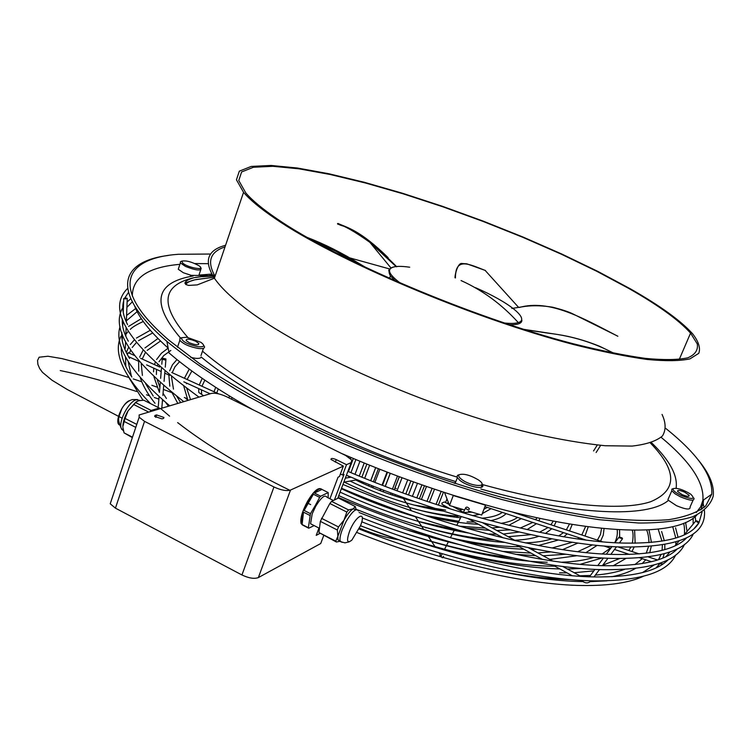 <?xml version="1.0" encoding="UTF-8"?>
<svg xmlns="http://www.w3.org/2000/svg" width="751" height="751" viewBox="0 0 751 751"><rect width="100%" height="100%" fill="white"/><g stroke="black" fill="none" stroke-linecap="round" stroke-linejoin="round"><path stroke-width="1.13" d="M111.326 500.495L110.219 503.79L115.429 508.145L241.944 574.966C248.834 578.223 254.307 579.096 258.372 577.575L320.724 543.527L321.625 541.114M144.549 421.367L273.955 486.967C280.987 490.206 286.497 491.238 290.496 490.065L343.357 466.118L331.003 459.471C330.891 458.119 332.646 458.166 336.251 459.612L346.511 464.691L351.196 462.569L351.787 460.081L345.638 455.481L226.323 396.603C220.165 393.815 215.171 392.754 211.322 393.43L139.142 414.965L139.16 417.237L144.549 421.367L115.429 508.145M319.184 530.544L318.208 530.046M334.402 499.988L344.024 474.407L342.616 475.064L346.511 464.691M161.972 418.88L154.622 416.383L155.063 415.397L156.574 414.937L163.906 417.443L163.474 418.42L161.972 418.88M329.942 498.758L338.034 477.195L339.452 476.538L343.357 466.118M318.959 528.056L316.209 535.388L319.766 533.501M342.616 475.064L340.419 473.965M159.85 408.535L159.325 408.037L151.158 410.431L150.125 411.388M151.158 410.431L135.48 402.527L138.447 400.762L143.77 400.217L159.325 408.037M136.766 424.39L125.051 418.438L128.083 410.816L135.48 402.527M133.518 404.432L148.351 411.914M136.485 401.616L128.083 410.816C124.732 416.542 122.995 421.79 122.864 426.549L125.051 418.438M124.056 421.414L135.762 427.375M123.521 431.027L121.155 428.192C118.536 420.785 129.069 401.175 136.419 399.739L139.986 400.443M132.345 437.608L124.065 432.858L122.892 427.394M132.495 437.166L124.065 432.858M119.484 424.953C114.152 422.569 122.507 402.677 129.754 400.536M302.569 525.099L301.048 523.466C300.1 518.565 302.259 511.178 307.544 501.321C313.42 491.605 317.908 487.455 321.006 488.863M313.364 494.224L308.323 501.715L304.155 510.455L313.364 494.224L319.673 497.406L315.242 505.611L310.463 513.665L304.155 510.455M320.677 496.214L314.378 493.032L321.972 489.445L328.215 492.59L320.677 496.214L319.673 497.406M321.972 489.445C320.452 487.981 317.917 489.173 314.378 493.032M328.131 497.838L328.215 492.59M310.463 513.665L308.361 527.728L308.736 528.216L314.125 525.587M312.895 524.958L310.567 523.766L312.2 513.825L315.767 506.212C321.287 497.265 325.023 494.28 326.967 497.256L333.388 500.495M336.41 542.015L340.212 541.208L337.931 539.875L337.875 536.27L335.8 541.161L336.41 542.015L318.94 532.534L320.339 521.354L329.839 503.489L331.604 501.377L338.363 498.026L355.204 506.493L353.214 508.859L356.152 509.676M335.8 541.161L318.94 532.534M356.209 509.657L355.204 506.493M329.839 503.489L346.831 512.069L343.977 520.171L338.494 526.949L337.34 530.009L337.875 536.27L343.977 520.171C347.384 514.228 350.464 510.455 353.214 508.859L348.586 509.929L331.604 501.377M358.415 510.971C356.434 507.714 352.369 511.159 346.211 521.297L342.184 529.887C340.278 535.031 339.602 538.739 340.147 541.011L342.109 542.391M338.494 526.949L321.484 518.303M348.586 509.929L346.831 512.069M320.339 521.354L337.34 530.009M349.318 531.952C346.361 541.039 347.215 543.752 351.872 540.1L360.471 525.794C366.976 509.45 355.373 515.59 349.318 531.952M303.451 525.512L308.736 528.216M308.361 527.728L302.109 524.517L303.517 512.182L309.825 515.393M303.517 512.182C301.667 517.542 301.104 521.438 301.818 523.869L302.109 524.517M444.526 492.478L449.53 505.507L453.341 495.294C415.444 483.306 378.053 469.3 341.151 453.266M252.805 409.67C217.668 389.807 189.75 370.891 169.05 352.932L169.013 352.904M696.515 457.885C709.01 472.435 714.567 485.202 713.187 496.214C710.69 504.625 703.894 511.469 692.798 516.735C679.139 520.941 661.077 523.043 638.622 523.025L599.364 519.711C569.587 515.299 536.984 508.54 501.546 499.434C446.038 483.86 390.473 464.005 334.852 439.879C299.33 423.602 266.671 406.976 236.884 389.994C209.266 373.134 185.948 356.941 166.91 341.423L166.882 341.386C109.261 291.961 119.616 261.461 168.449 255.424M665.808 428.464C697.726 454.008 713.037 475.918 711.751 494.205L705.752 505.883C697.867 512.332 685.579 516.932 668.869 519.673C649.615 521.213 626.268 520.471 598.81 517.448C569.249 513.055 536.871 506.324 501.687 497.284C429.741 477.383 351.074 447.07 284.742 413.735C252.787 396.941 224.502 380.335 199.907 363.897L168.966 340.231C108.764 288.628 123.53 258.184 178.297 254.289L210.665 254.026M168.121 348.07C150.256 332.026 139.095 318.02 134.636 306.051M132.317 296.044C132.448 277.607 148.313 267.037 179.902 264.333M194.847 263.554L208.234 263.676M454.186 483.184L454.928 482.64M455.388 481.485C355.73 450.816 251.106 398.668 201.212 357.054C200.752 358.246 198.696 358.64 195.053 358.246L190.801 357.42M180.55 338.081C150.81 303.197 155.006 282.498 193.157 275.983L183.347 272.744L178.269 269.243L178.729 267.844M693.098 500.119L690.085 506.925C690.61 510.06 686.076 509.647 676.501 505.686L668.446 500.344L667.939 499.603L668.878 497.462M661.124 437.298C690.61 461.771 704.522 482.818 702.861 500.438L700.636 506.841L696.271 512.52M276.903 218.738C262.437 208.881 252.073 200.273 245.793 192.904L238.771 180.522L241.606 171.96L253.387 167.266L272.923 166.3L298.945 168.815L330.177 174.495L365.352 182.972L403.296 193.871L442.902 206.816L483.1 221.432L522.846 237.325L561.11 254.101L596.848 271.327L628.962 288.544C658.392 305.281 678.932 320.142 690.554 333.115L697.266 343.92C698.28 350.06 695.135 354.688 687.813 357.805C677.993 359.926 663.884 360.123 645.494 358.405C624.757 355.505 600.565 350.595 572.938 343.686C472.022 317.476 335.857 259.461 276.903 218.738M630.371 288.825C660.167 305.76 680.96 320.79 692.732 333.932C698.646 341.649 700.664 348.107 698.787 353.317L689.981 358.865C680.068 361.015 665.827 361.222 647.249 359.485C626.296 356.556 601.861 351.599 573.933 344.615C471.928 318.124 334.251 259.442 274.819 218.325C260.287 208.403 249.858 199.747 243.549 192.331L236.443 179.808L239.325 171.162L251.238 166.422L270.98 165.455L297.274 167.999L328.807 173.734L364.319 182.286L402.611 193.289L442.574 206.356L483.128 221.094L523.24 237.138L561.861 254.063L597.937 271.449L630.371 288.825M200.658 267.825L201.184 268.454C200.724 271.027 195.485 270.341 185.469 266.398L180.371 262.906L180.418 261.77L181.132 261.442M182.831 263.254L181.798 261.132C186.06 260.297 191.768 261.817 198.921 265.713L199.362 266.032C205.999 270.848 188.623 267.966 182.831 263.254M481.964 483.935L482.555 484.902C485.512 490.234 467.573 486.676 459.865 480.349L457.077 477.232L457.453 475.355L458.992 474.773M479.213 480.509C489.352 487.934 470.595 486.629 461.358 479.185C458.833 477.167 458.11 475.674 459.18 474.707C463.677 473.355 470.042 475.054 478.265 479.823L479.213 480.509M693.98 498.12C694.525 501.217 690 500.776 680.406 496.815L675.13 493.858L671.788 490.807L671.863 489.117L672.849 488.779M690.263 493.876L690.929 494.355C695.792 499.406 692.525 499.781 681.129 495.491L676.388 492.834C673.506 490.816 672.52 489.389 673.431 488.572C677.233 487.756 682.837 489.53 690.263 493.876M684.63 492.14L689.127 495.275C689.409 496.871 687.052 496.646 682.068 494.59L677.59 491.464C677.318 489.859 679.664 490.084 684.63 492.14M204.234 346.061C205.276 348.173 203.324 348.98 198.386 348.473C189.571 346.831 183.385 344.108 179.827 340.306L179.911 338.448L181.132 337.903M189.196 342.709L186.107 340.475C186.239 338.523 189.44 338.776 195.692 341.236L198.799 343.47C198.677 345.432 195.476 345.178 189.196 342.709M198.151 346.746C187.083 344.258 181.545 341.254 181.526 337.725L186.821 337.237L200.911 342.315C205.323 345.695 204.403 347.169 198.151 346.746M703.537 499.969L703.189 503.208L700.758 509.967M696.9 514.998C677.411 536.805 596.576 536.223 485.568 504.897L453.341 495.294M468.371 511.093L481.729 515.045L485.568 504.897M453.463 495.622L485.709 505.226M449.53 505.507L464.503 509.938M350.942 457.472L350.51 458.617M397.495 476.04L392.454 489.098M390.961 492.956L390.398 494.421M390.304 473.318L385.282 486.385M383.789 490.253L383.188 491.839M407.727 479.814L402.658 492.853M401.165 496.721L400.752 497.763M457.716 516.031L456.815 517.42M432.407 509.3L431.515 508.587M432.426 509.3L431.534 508.596M429.037 524.32L429.628 524.47M426.502 486.451L421.395 499.471M417.481 483.306L412.393 496.336M387.047 472.079L382.034 485.146M380.55 489.004L379.94 490.6M379.865 469.281L374.862 482.358M373.388 486.216L372.806 487.746M369.652 465.216L364.686 478.303M363.212 482.161L362.761 483.353M359.936 461.245L354.988 474.341M524.517 329.605L548.718 333.247C572.384 336.044 594.003 342.691 613.586 353.186M519.307 307.459C550.136 298.851 583.734 318.621 617.857 336.27L617.622 336.157M518.594 307.375L485.165 270.435M396.321 266.755L369.849 242.32C354.388 231.336 343.705 225.281 337.781 224.155L337.528 223.685C344.23 227.853 342.916 222.54 369.276 241.606C354.05 230.933 343.479 225.028 337.575 223.901M388.098 257.612L387.957 257.48C359.813 229.966 347.262 227.713 338.006 223.469L337.528 223.685M469.441 509.009L469.413 508.859C467.835 506.944 466.559 506.615 465.564 507.864L465.592 508.005C467.169 509.92 468.455 510.258 469.441 509.009M401.325 496.777L401.888 496.984M697.848 521.344L696.017 520.715L697.144 522.105L698.974 522.743L697.848 521.344M165.013 359.945L165.962 358.987L163.164 358.321L162.216 359.288L165.013 359.945M125.445 298.926L127.248 298.363L125.577 297.95L123.765 298.513L125.445 298.926M449.145 504.503L444.432 501.931L441.926 503.057L442.02 504.343L442.865 504.813M619.528 537.819L622.541 538.749L622.147 537.932L619.143 537.003L619.528 537.819M241.944 574.966L273.955 486.967M156.574 414.937L155.748 417.387M155.063 415.397L154.697 416.495M320.724 543.527L323.728 535.529M337.734 498.345L351.196 462.569M258.372 577.575L290.496 490.065M335.312 462.128L336.251 459.612M184.83 283.005L194.772 279.823L214.786 277.063M202.338 276.687L214.87 275.946M668.446 500.344C648.188 518.021 576.505 516.04 480.893 489.032M199.222 275.082L211.829 274.068M651.446 442.63C669.704 460.307 677.928 475.514 676.116 488.272M457.012 477.073C357.194 446.526 252.167 393.853 204.263 352.679L202.488 351.168M187.806 337.387C159.531 305.113 161.578 285.22 193.965 277.701L214.27 274.913M662.044 414.43C665.977 422.822 666.109 430.004 662.438 435.974C656.449 441.081 646.329 444.451 632.089 446.085L605.203 445.737C583.677 443.606 559.026 439.41 531.276 433.13C430.285 409.126 299.865 351.261 244.009 307.225C230.069 296.401 220.203 286.722 214.392 278.208C203.549 261.123 207.276 250.139 225.582 245.267M215.058 276.255C206.75 261.611 210.064 251.829 225.018 246.91M349.722 257.875L389.722 268.989M394.932 487.972L396.312 488.61M448.779 520.743L449.079 520.077M450.6 516.632L451.06 515.59M460.128 509.826L459.884 510.361M457.321 516.012L456.683 517.401M455.115 520.875L454.712 521.757M452.309 521.363L452.656 520.574M454.186 517.11L454.74 515.871M449.258 515.421L448.835 516.369L449.248 515.421M447.296 519.814L447.023 520.424M447.277 519.814L447.005 520.424M447.408 515.224L447.052 516.097M445.596 519.551L445.362 520.105M442.714 514.642L442.423 515.317L442.733 514.651M440.771 514.369L440.527 514.97M446.986 498.871L445.531 502.532M444.32 505.601L443.982 506.437M441.194 491.389L436.049 504.39M434.238 508.99L433.994 509.591M355.88 459.556L350.942 472.651M432.097 488.357L426.981 501.377M421.912 484.855L416.814 497.885M413.538 481.907L408.46 494.947M406.958 498.805L406.695 499.49M410.872 480.95L405.803 493.989M404.301 497.857L403.963 498.711M402.048 477.73L397.007 490.788M395.505 494.646L394.998 495.96M399.279 476.707L394.237 489.765M392.745 493.623L392.2 495.031M390.238 473.299L385.216 486.366M383.733 490.225L383.123 491.811M387.432 472.229L382.419 485.287M380.935 489.154L380.325 490.75M378.401 468.708L373.407 481.785M371.933 485.644L371.36 487.146M375.641 467.62L370.656 480.696M369.182 484.555L368.638 485.981M366.854 464.08L361.888 477.176M360.424 481.034L360.029 482.076M364.207 463.001L359.241 476.096L364.226 463.01M357.786 479.955L357.448 480.847M521.917 320.32C521.785 323.521 517.58 324.976 509.281 324.667M395.702 281.184L390.407 275.946L388.727 270.313L389.572 269.177M400.668 283.334C388.211 274.134 386.221 268.614 394.688 266.783M475.467 287.661C508.756 302.033 530.403 318.978 518.303 322.592C501.743 304.315 482.658 290.308 461.048 280.555M362.245 265.948C345.038 255.18 327.811 246.319 310.567 239.353M358.8 264.296L335.613 251.087L312.378 240.367M366.582 267.994L359.053 263.47C341.686 252.711 324.376 244.019 307.103 237.391M454.975 277.767L456.364 269.731M455.453 277.954C455.247 256.391 469.628 264.483 485.493 270.538M396.735 266.755C386.868 256.833 377.734 248.459 369.332 241.644L369.276 241.606M440.377 554.482L439.861 555.834M518.303 322.592C515.327 323.568 510.596 323.681 504.137 322.958M650.375 442.977C677.383 470.877 677.449 490.459 650.582 501.743C621.884 511.281 559.514 505.986 481.926 484.414M665.32 561.063L666.24 561.523M127.754 353.937L128.139 352.623M124.657 348.764L125.333 348.182L125.577 341.78M583.086 580.467L583.152 581.706L583.94 582.175M163.906 417.443L163.587 418.382M110.219 503.79L139.16 417.237M137.602 399.551L132.298 399.57C128.064 400.874 124.591 403.878 121.859 408.591L118.855 417.012C118.733 419.631 117.682 419.368 121.155 428.192M349.168 541.865L344.991 542.851L340.41 541.649M337.931 539.875L340.147 541.011M301.818 523.869L301.048 523.466M310.567 523.766L319.466 528.31M123.314 430.201L121.596 429.319M196.095 279.522L214.748 277.175M195.307 277.401L214.326 275.007M243.549 192.331L214.392 278.208L197.231 284.892L188.604 285.418L185.826 284.488C183.77 282.207 186.483 279.945 193.965 277.701M185.985 284.591C186.389 282.827 189.318 281.231 194.772 279.823M200.714 269.825L199.062 274.744M181.798 261.132L180.418 261.77M482.32 484.451L481.156 487.343M671.788 490.807L667.939 499.603M203.465 348.295L200.968 355.617M181.526 337.725L179.911 338.448M689.127 495.275L688.667 496.308M447.08 520.434L447.352 519.823M448.891 516.378L449.323 515.43M442.602 515.346L442.902 514.67M425.826 527.878L426.718 527.728M353.355 458.495L348.426 471.6M399.372 539.922L398.687 539.809M398.105 539.716C385.629 537.585 372.768 533.717 359.504 528.141M448.15 501.912L447.483 503.592M443.475 492.13L438.331 505.132M436.678 509.309L436.397 510.023M434.538 489.173L429.412 502.194M424.475 485.747L419.368 498.777M399.335 476.725L394.284 489.783M392.792 493.642L392.257 495.05M387.516 472.257L382.494 485.324M381.01 489.183L380.4 490.778M375.707 467.638L370.722 480.724M369.248 484.583L368.703 486.01M357.805 479.964L357.467 480.856M169.05 352.932L166.91 341.423M593.543 450.957L597.298 445.033M596.116 452.524L600.659 445.352M409.708 267.215C392.444 264.756 386.005 267.666 390.407 275.946L389.478 278.443M523.654 329.332L557.937 334.542C571.37 336.598 585.254 340.503 599.589 346.267L613.961 353.261M366.986 268.182L346.709 256.129L306.906 237.269M511.835 308.436L525.334 306.352C533.83 305.319 543.001 305.619 552.858 307.253C562.142 309.684 568.695 311.843 572.506 313.721L617.716 336.148M455.012 277.776C454.796 274.866 457.894 262.606 461.865 263.498L466.831 263.826L485.268 270.426M390.98 267.985L369.849 242.32M369.332 241.644L369.914 242.376M690.554 333.115L679.251 359.447M179.827 340.306L177.48 347.272M702.861 500.438L711.751 494.205M198.799 343.47L198.395 344.634M459.18 474.707L457.453 475.355M180.371 262.906L178.269 269.243M673.431 488.572L671.863 489.117M457.35 477.767L455.087 483.475M444.179 550.023L448.525 541.499M450.422 537.772L454.834 529.126M456.739 525.381L461.198 516.632M463.114 512.877L465.592 508.005M443.559 556.284C442.874 558.312 442.048 558.228 441.062 556.022L442.264 553.731M402.602 497.246L411.51 510.811M415.209 516.463L423.761 529.493M427.357 534.975L435.542 547.451M439.035 552.783L440.114 554.426M445.662 506.55L441.823 506.268M414.974 501.64C394.801 496.674 375.059 489.464 355.767 480.02M350.388 477.289L346.84 475.392M443.268 511.084C413.247 506.596 382.175 496.589 350.06 481.053M477.965 524.273C463.029 523.513 445.916 520.743 426.624 515.937M468.371 533.041C427.188 525.944 384.418 512.304 340.072 492.13M231.552 399.185L232.097 397.608M494.149 539.903C471.403 538.289 445.418 533.238 416.185 524.761M228.905 397.88L229.496 396.03M489.061 530.356L465.751 528.009M419.462 517.908C392.82 510.361 366.779 500.626 341.358 488.694M413.594 504.991L445.662 510.117M485.353 528.094L459.312 526.151M419.255 517.833L418.241 517.561M344.268 482.095L345.347 482.649M415.97 509.338C430.99 513.111 444.432 515.317 456.279 515.965L459.415 516.097M463.911 512.558L471.844 512.116M484.113 509.169L487.296 507.404M556.172 521.598L554.135 525.841M551.797 528.742L545.442 533.445M538.833 536.308C532.384 538.505 524.339 539.819 514.698 540.26M520.912 514.069L520.405 514.717M517.523 517.401C513.75 520.199 508.23 522.189 500.964 523.372M488.666 524.423L485.737 524.461M496.88 530.544L510.004 529.868M520.236 528.056L532.778 522.443M535.623 519.739L537.049 517.73M540.1 518.387L538.814 520.79M536.486 523.672L527.061 529.605M519.148 532.027L503.311 534.045M496.495 534.205L489.108 534.036M460.504 517.796C424.221 513.834 385.46 501.94 344.24 482.104M481.626 518.209C491.023 517.486 497.932 515.543 502.363 512.389M506.108 513.628C502.813 516.895 497.631 519.232 490.572 520.659M474.369 522.076L467.056 521.898M492.065 527.915L499.415 527.24M508.756 525.325L521.25 518.641M523.569 515.759L524.114 514.82M472.501 515.627L479.542 514.397M482.32 513.6L491.051 508.652M425.085 515.43L458.73 521.269M459.105 509.938L462.813 509.441M553.271 521.053L550.934 524.789M548.127 527.521L539.49 532.252M531.023 534.674L508.192 536.712M461.687 531.135L417.931 521.344M243.437 405.052L243.596 404.423M701.415 505.245L701.988 509.112M702.063 512.116L698.974 522.734M698.834 522.968C690.282 537.491 663.997 544.165 619.979 542.982M702.711 501.734L704.072 507.469M704.419 510.417C706.747 535.67 678.557 547.855 619.866 546.963C553.647 544.86 445.305 517.326 346.436 475.223M619.725 542.973C554.069 540.701 446.197 513.168 347.882 471.365M203.577 395.702L199.222 392.764M127.576 324.639C122.995 315.57 121.7 307.713 123.671 301.038M124.835 297.95L128.468 292.439M190.341 275.317L206.281 275.598M206.581 275.617L213.397 275.983M198.912 397.072C129.256 346.295 105.497 310.088 127.623 288.44M666.006 556.641L669.92 551.957M675.065 545.799L679.092 540.973M684.189 534.881L696.017 520.715M511.469 511.769L602.574 541.828M617.895 546.878L639.204 553.919M648.216 556.895L657.557 559.974M485.118 506.681L585.958 540.035M603.917 545.977L610.76 548.239M614.515 549.479L629.526 554.445M639.683 557.805L651.455 561.701M667.301 560.584L667.93 559.842M676.191 549.967L676.998 549.009M685.137 539.274L686.123 538.101M694.131 528.526L698.777 522.968M657.782 563.794L663.217 563.832M594.294 576.928C536.73 576.026 447.624 555.618 361.757 521.804M290.318 490.534C244.282 467.892 206.722 445.249 177.64 422.597M169.576 416.138L161.165 408.957M131.866 376.993C124.291 365.69 120.77 355.796 121.305 347.309M125.868 334.298L128.29 331.341M130.308 329.37C132.12 327.314 136.438 324.685 143.272 321.475M141.31 318.649L128.562 326.432M126.562 328.318L126.074 328.825M122.141 334.092L121.765 334.758M121.071 336.138C112.941 352.444 122.76 374.937 150.519 403.606M307.703 503.226L310.689 504.588M360.508 525.7C446.873 559.73 536.402 580.119 594.473 580.88C640.415 581.011 667.47 572.403 675.647 555.055M678.444 541.753L678.425 541.199M678.05 537.312L675.543 527.812M594.501 576.928C632.098 577.284 656.684 571.53 668.249 559.673M675.731 545.001L675.966 541.978M675.778 538.045L672.718 526.695M161.822 407.962L162.516 399.71M162.873 395.448L163.709 385.648M164.065 381.367L164.91 371.454M165.276 367.155L165.915 359.598M158.283 406.357L159.09 396.688M159.447 392.407L160.263 382.644M160.62 378.354L161.446 368.488M161.803 364.179L162.216 359.288M357.833 509.929C447.887 546.202 542.504 568.507 602.865 569.671C649.39 570.122 676.604 561.71 684.499 544.419M687.062 531.436L685.607 522.461M683.541 523.334C684.414 525.794 684.705 529.539 684.433 534.59M677.393 548.812C666.034 560.697 641.213 566.329 602.922 565.71M356.913 509.563L356.152 509.253M169.576 405.681C130.505 372.318 114.002 345.939 120.066 326.544M122.272 321.25L122.817 320.301M126.59 315.429L135.668 308.539M137.142 311.609L126.384 320.837M121.897 332.524C121.108 339.987 123.662 348.624 129.557 358.452M338.1 497.359C433.252 538.148 538.223 564.405 602.696 565.7M357.288 479.748L343.817 482.18M351.055 477.167L345.329 478.171M250.543 408.403L246.328 406.479M218.635 393.853L171.726 372.487M159.813 367.061L140.625 358.311M134.363 355.458L128.196 352.651M125.792 336.185L126.13 327.52M126.337 322.076L127.238 298.673M210.111 393.787L183.835 381.827M169.623 375.359L164.76 373.153M161.193 371.529L146.576 364.883M139.254 361.55L128.496 356.65M122.188 340.175L122.394 334.768M122.713 326.347L122.929 320.593M123.239 312.435L123.765 298.513M341.527 488.272C438.809 529.859 545.695 556.754 611.323 558.368C658.449 559.157 685.813 550.943 693.398 533.726M695.726 521.063L695.201 516.566M693.145 518.181L693.173 524.123M686.583 537.876C675.459 549.779 650.404 555.289 611.408 554.398M130.768 298.757L127.116 301.958M123.464 306.53L122.779 307.657M122.169 308.802C111.12 329.98 131.632 360.893 183.695 401.541M132.279 301.883L126.91 307.309M122.375 319.081C121.775 325.54 123.746 332.928 128.308 341.226M185.929 398.668L188.088 400.245M342.963 484.433C439.692 525.719 546.108 552.614 611.173 554.388M450.337 537.744C473.459 542.945 493.961 545.883 511.853 546.559L519.288 546.7M538.448 545.517L558.453 540.007M563.851 536.787L567.212 533.839M569.53 530.929L572.253 524.414M569.502 523.963L566.329 529.868M563.569 532.628L558.669 535.904M551.788 538.814C544.813 541.142 535.989 542.504 525.325 542.889M218.278 389.009L216.72 392.989M338.757 495.613C394.885 521.325 459.903 539.443 504.409 542.41M214.044 391.769L215.668 387.328M530.948 553.093L502.212 551.375M450.957 542.213L406.225 529.68M198.78 392.463L198.733 388.605M199.259 385.028L202.207 378.335M588.249 526.761L585.01 536.036M582.72 538.965L582.166 539.547M577.932 543.057L562.583 549.638M550.896 551.891L537.969 552.952M585.639 526.413L581.809 534.975M579.115 537.772L577.697 538.927M572.29 542.241L552.135 547.977M536.345 549.263L531.342 549.338M204.835 380.137L201.953 386.258M201.418 389.825L201.672 394.425M456.861 539.64C481.992 545.31 504.174 548.493 523.4 549.197M442.02 504.343L450.6 509.047M468.202 518.697L503.245 537.904M516.5 545.17L542.438 559.392M552.896 565.118L572.253 575.735M580.636 580.326L583.152 581.706C586.09 583.527 588.709 583.227 591.018 580.795M593.985 576.918L599.486 569.568M602.377 565.691L607.953 558.237M610.854 554.379L616.505 546.812M619.397 542.954L622.166 539.256M589.451 576.787L594.98 569.38M597.852 565.531L603.457 558.021M606.32 554.182L612.009 546.568M614.872 542.729L619.143 537.003M452.712 506.446L466.136 513.768M482.686 522.799L515.665 540.786M528.282 547.676L552.745 561.016M562.724 566.461L580.87 576.364M601.57 528.328L600.462 534.534L597.383 540.119M592.426 544.869L577.744 551.694M565.982 554.229L543.18 555.796M549.854 559.439L577.172 555.684M585.987 552.614L597.148 545.357M600.575 541.171L603.241 535.2L604.067 528.573M189.261 369.07L184.417 378.269M183.835 386.371L187.825 400.058M394.406 529.821C438.068 544.635 477.476 553.975 512.642 557.862M191.899 371.013L187.121 379.499M186.52 383.048L186.483 383.77M186.764 388.511L190.529 399.532M359.072 512.492C393.045 526.132 426.286 536.796 458.786 544.466M515.627 554.322L535.2 555.674M617.162 529.624C617.754 533.97 616.937 538.336 614.722 542.72M610.497 548.155L602.161 553.947M593.797 557.355C585.236 560.133 574.459 561.757 561.448 562.236M398.415 535.35C456.448 554.576 506.09 564.818 547.329 566.085L554.811 566.179M580.166 564.33L602.246 557.946M619.65 536.486L619.575 529.765M176.973 359.56L172.467 364.77L169.679 370.825M168.844 375.012L169.81 386.174M171.941 392.473L177.743 403.287M547.197 562.255C500.063 561.091 429.581 544.644 362.292 517.937M180.578 402.452L176.738 396.256M173.472 389.14L171.5 376.88M172.223 372.712L174.974 366.779L179.602 361.663M632.248 530.225C633.309 533.079 633.337 537.416 632.314 543.245M630.812 547.207L628.812 550.483M626.343 553.393L625.132 554.548M619.725 558.528L602.743 565.212M581.499 568.46L567.418 569.023M559.533 572.806L567.033 572.872M574.177 572.713L593.881 570.854M599.26 569.859L600.462 569.605M613.116 565.813L625.902 558.481M631.976 551.534L634.069 547.197M635.158 543.226L634.614 530.244M170.834 350.445L163.802 355.552L159.005 361.7M157.532 365.014L157.259 365.887M156.508 369.398L156.386 374.514M157.306 379.997L159.879 387.197M163.061 393.28L166.412 398.49M405.54 537.81C465.817 557.336 517.101 567.709 559.382 568.939M168.168 348.117L161.371 353.289L156.602 359.513M155.1 362.789L154.509 364.639M153.786 368.159L153.551 371.848M153.955 376.889L159.419 392.388M165.633 402.395L168.346 406.047M360.499 525.728L385.075 534.965M646.649 530.018C648.075 533.294 648.836 537.509 648.939 542.654M648.526 546.615L646.207 553.224M642.283 558.669L634.867 564.583M624.625 569.371C616.74 572.206 606.977 574.121 595.336 575.106M590.446 575.454L579.828 575.792M611.727 576.74C621.443 574.806 629.366 572.027 635.506 568.423M642.189 563.579L645.729 559.805M649.737 552.755L651.258 546.399M651.436 542.447L649.005 529.896M157.963 338.504L144.934 347.966M142.915 350.557L139.639 357.147M138.644 361.269L138.728 371.107M140.371 377.875C142.878 385.639 147.759 394.115 155.016 403.315M487.399 568.779C519.082 575.463 546.888 579.068 570.826 579.612M160.507 341.02L147.205 350.37M145.168 352.989L142.211 359.034M141.226 363.813L142.399 375.397M145.581 383.611L153.242 396.096M360.471 525.794L403.55 541.452M357.251 532.637C440.114 565.39 526.301 584.926 582.607 585.508C609.239 585.789 629.46 582.729 643.269 576.327M656.149 567.822L659.369 564.179M662.87 558.031L664.213 553.731M664.823 549.591L664.804 544.606M664.306 540.767L661.631 531.52M658.158 529.136L662.007 541.152M662.391 545.019L662.082 550.342M661.021 554.557L658.552 559.645M654.14 564.949L642.574 572.562M606.986 580.833L590.098 581.621M582.429 581.584C526.77 580.861 441.297 561.41 359.1 529.014M131.434 376.345L128.092 361.372M129.407 353.205L130.646 350.238M132.232 347.469L136.213 342.728M138.541 340.682L152.669 332.956M142.981 400.217L129.388 378.429M125.774 366.488L125.53 356.903M126.703 351.665L128.665 347.159M130.308 344.54L134.166 340.072M136.438 338.063L150.284 330.28M122.15 418.223L67.233 389.487L51.997 380.222L42.507 372.374L39.681 368.6L37.907 364.451L37.55 360.48L39.127 357.223L47.923 356.237L61.939 358.612L98.522 368.112L128.759 377.453M133.218 378.917L141.826 381.808M151.843 385.282L156.931 387.094M163.389 389.44L172.035 392.679M184.333 397.495L187.177 398.64M60.23 370.543C82.704 375.19 108.163 382.175 136.588 391.487M146.464 394.782L149.505 395.824M154.284 397.486L158.883 399.119M162.46 400.414L163.962 400.968"/></g></svg>
